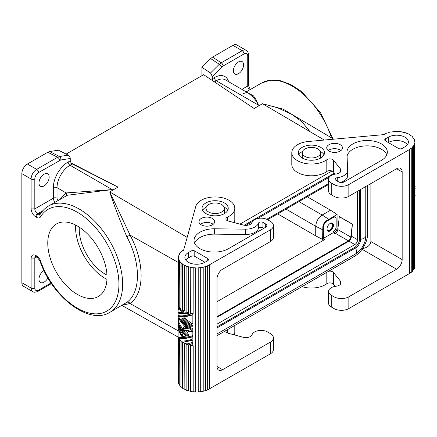 <?xml version="1.0" encoding="UTF-8"?>
<svg xmlns="http://www.w3.org/2000/svg" width="437" height="437" viewBox="0 0 437 437"><rect width="100%" height="100%" fill="white"/><g stroke="black" fill="none" stroke-linecap="round" stroke-linejoin="round"><path stroke-width="0.66" d="M334.403 173.156L244.19 225.241M331.945 170.993L239.902 224.137M367.632 185.457L367.632 233.773A18.332 10.581 120 0 1 354.669 256.224L217.009 335.703M365.78 186.523L365.78 236.286A14.405 8.314 -60 0 1 355.598 253.924L217.009 333.939M360.596 189.516L360.596 239.279A7.068 4.08 -60 0 1 355.598 247.937L217.009 327.952M348.89 241.126L354.849 244.567L217.009 324.15M328.564 184.501L267.564 219.724L270.334 221.319A10.472 6.047 0 0 1 273.398 225.596A10.472 6.047 0 0 1 270.334 229.873L209.416 264.827A18.07 10.433 180 0 1 207.515 265.783L207.668 265.904A18.332 10.581 180 0 1 205.527 266.707L205.527 390.716L205.527 266.707M357.624 191.231L357.624 239.76C357.461 241.798 356.532 243.404 354.849 244.567M359.673 190.051L359.673 238.744L360.596 239.279A6.391 3.693 180 0 0 365.78 236.286M359.673 238.744A7.068 4.08 120 0 1 354.669 247.402L217.009 326.887M332.825 217.096L333.376 217.418A3.928 2.267 -60 0 1 335.343 217.227L334.786 216.905A3.928 2.267 120 0 0 332.825 217.096L327.258 220.314L337.08 214.425L337.08 227.895C336.916 229.938 335.987 231.539 334.305 232.708L333.748 233.025M323.38 239.012L322.637 239.443L315.733 235.882L277.653 213.895M322.637 239.443L322.823 227.988L322.823 238.695L324.489 239.656M315.733 235.882L315.733 226.262C316.115 221.493 318.278 217.752 322.211 215.037L330.547 210.224L337.08 214.425M266.717 219.292L328.564 183.584M245.807 225.377L252.586 221.461M257.617 218.56L329.241 177.209M334.272 174.303L334.993 173.888M326.996 229.217A3.928 2.267 120 0 0 327.712 230.228A3.928 2.267 120 0 0 330.738 229.174A3.928 2.267 120 0 0 332.453 225.224A3.928 2.267 120 0 0 331.639 223.427A3.928 2.267 120 0 0 330.405 223.312M414.937 195.7L414.937 199.512M249.516 90A3.928 2.267 60 0 1 247.741 85.985L247.741 56.051A2.617 1.513 0 0 0 248.511 54.986C248.451 52.801 247.653 51.249 246.118 50.321L236.859 44.973A7.855 4.534 120 0 0 232.932 45.361L212.562 57.121L210.661 58.602L201.927 67.303L201.927 75.688M407.448 144.674A11.783 6.801 -0 0 0 388.28 142.533L388.28 137.191L385.5 138.791L385.5 140.933A2.617 1.513 180 0 1 384.735 139.862A2.617 1.513 180 0 1 385.5 138.791M242.901 93.824C248.948 91.464 246.555 93.103 248.68 93.294L253.848 97.943L256.295 101.253L258.464 105.142L259.228 105.585L254.154 108.518L212.972 80.932L212.3 78.791L212.3 76.47L221.794 67.014A2.617 0.907 -134.9 0 0 219.27 64.277L221.209 62.819A2.617 1.513 60 0 1 223.061 66.025L221.794 67.014M309.746 131.346L301.972 121.781L291.96 114.439L277.582 107.786L262.473 103.716L283.165 109.152L301.667 120.186M214.376 81.872L216.266 80.779L258.48 105.153A61.366 35.43 60 0 1 259.228 105.585L262.473 103.716L324.27 140.02M201.927 67.303L210.536 72.974L212.3 76.47M233.391 70.75A7.2 4.157 120 0 0 234.882 74.05A7.2 4.157 120 0 0 240.432 72.121A7.2 4.157 120 0 0 243.578 64.873A7.2 4.157 120 0 0 242.087 61.573A7.2 4.157 120 0 0 236.537 63.507A7.2 4.157 120 0 0 233.391 70.75M66.145 154.081L203.653 74.689L212.972 80.932M247.151 92.415L253.482 95.872L256.169 99.893L258.48 105.153M258.48 223.187L258.48 228.529A2.644 1.529 180 0 1 260.305 227.366A2.644 1.529 180 0 1 262.943 227.748L262.943 222.4A2.644 1.529 180 0 0 260.305 222.018A2.644 1.529 180 0 0 258.48 223.187A12.831 7.407 180 0 1 245.632 229.152L245.632 234.5L214.638 234.134A20.184 11.652 180 0 0 194.585 243.114M258.48 228.529A12.831 7.407 180 0 1 245.632 234.5M122.256 305.195L130.046 303.513A2.617 2.125 53 0 0 126.812 302.382L109.933 312.308A61.366 35.43 -120 0 0 109.933 241.448A61.366 35.43 -120 0 0 48.567 206.018C45.142 208.012 42.34 210.803 40.155 214.398A2.617 2.038 31.3 0 0 40.537 216.828A6.544 3.78 -120 0 1 36.429 217.336A2.617 1.513 120 0 1 38.281 214.13A3.928 2.267 -120 0 0 40.171 214.365M21.85 282.684A7.855 4.534 120 0 0 23.478 286.279L32.737 291.621A7.855 4.534 120 0 1 31.109 288.027L21.85 282.684L21.85 173.642A7.855 4.534 -60 0 1 27.405 164.022L47.77 152.262L57.64 157.254L59.498 156.522A2.617 1.939 -99 0 1 60.759 159.986L70.253 158.484L70.253 160.805L68.139 162.023A20.949 12.094 120 0 0 53.325 187.681A2.617 1.513 180 0 1 57.029 187.681L66.134 192.935L112.205 189.603A61.366 35.43 60 0 1 112.954 190.035L118.034 187.107L72.225 163.941L69.991 165.23L112.189 189.592L67.167 195.279L65.774 196.158M43.929 270.47A7.2 4.157 120 0 0 38.975 279.21A7.2 4.157 120 0 0 40.466 282.504A7.2 4.157 120 0 0 47.901 277.932M35.544 256.35A3.928 2.267 -120 0 0 34.813 258.098L34.813 288.027A5.239 3.026 120 0 0 38.516 290.168L51.02 282.947M35.626 256.295L36.976 257.022A2.617 1.513 -60 0 1 36.429 255.825A6.544 3.78 60 0 1 40.537 261.075A58.749 33.917 -120 0 0 103.629 312.575A58.749 33.917 -120 0 0 103.629 238.181A58.749 33.917 -120 0 0 40.537 216.828M187.173 237.406L109.714 191.909L130.046 235.095C144.811 262.195 144.811 293.172 130.046 303.513L178.099 330.776M65.654 196.235L48.567 206.018M66.042 195.929A2.617 2.136 55.3 0 0 66.134 192.935L59.874 199.49M112.954 190.035L109.714 191.909C113.363 203.32 119.061 218.271 126.812 236.767L130.046 235.095L178.312 262.479M70.253 158.484C70.155 157.052 69.483 155.938 68.232 155.135L58.405 150.164L49.671 151.552L47.77 152.262M49.163 177.116A7.2 4.157 -60 0 1 47.201 182.885A7.2 4.157 -60 0 1 40.466 186.293A7.2 4.157 -60 0 1 38.975 182.999A7.2 4.157 -60 0 1 42.121 175.75A7.2 4.157 -60 0 1 47.671 173.822A7.2 4.157 -60 0 1 49.163 177.116M42.902 210.667L37.587 213.731A3.928 2.267 60 0 1 34.813 208.919L34.813 178.99A5.239 3.026 -60 0 1 38.516 172.571L60.759 159.986M72.225 163.941L71.023 162.886L70.253 160.805M55.1 202.244A3.928 2.267 -120 0 1 53.325 198.229L34.813 208.919L31.109 208.919L31.109 178.99A7.855 4.534 -60 0 1 36.664 169.365L57.64 157.254A2.617 1.513 60 0 1 59.492 160.461M31.109 208.919C31.437 212.295 32.983 214.966 35.736 216.938A2.617 1.513 -60 0 1 37.587 213.731L38.281 214.13L41.657 212.185M71.023 162.886L118.034 187.107M77.398 294.44A41.897 24.188 -120 0 0 98.347 296.515A41.897 24.188 -120 0 0 104.765 262.943A41.897 24.188 -120 0 0 77.398 226.022A41.897 24.188 -120 0 0 56.449 223.952A41.897 24.188 -120 0 0 50.026 257.524A41.897 24.188 -120 0 0 77.398 294.44M75.601 225.05A41.897 24.188 -120 0 0 105.17 278.407A41.897 24.188 -120 0 0 106.967 279.38M126.812 236.767C140.982 262.752 140.982 292.462 126.812 302.382M79.31 227.202A36.659 21.167 -120 0 0 105.17 274.13A36.659 21.167 -120 0 0 106.961 275.091M36.823 256.934L34.813 258.098L31.109 258.098L31.109 288.027A2.617 1.513 180 0 0 34.813 288.027M31.109 258.098C31.437 255.104 32.983 254.214 35.736 255.421L36.429 255.825M411.25 272.377L411.25 148.367A18.332 10.581 -0 0 0 412.643 147.132L412.643 271.137A18.332 10.581 -0 0 1 411.25 272.377L411.25 148.367M335.179 174.117L333.436 171.965L333.436 160.204A3.928 2.267 -0 0 0 326.805 159.751A19.638 11.34 180 0 1 304.96 163.394A19.638 11.34 180 0 1 291.796 152.688A19.638 11.34 180 0 1 308.325 141.495L383.833 134.623A18.07 10.433 -0 0 1 384.757 134.126L384.582 134.214M333.436 171.965A3.928 2.267 -0 0 0 326.805 171.512A19.638 11.34 180 0 1 304.96 175.155A19.638 11.34 180 0 1 291.796 164.449L291.796 152.688M193.143 313.777L193.192 267.69L193.143 313.777A18.332 10.581 180 0 1 190.674 313.395L190.756 267.313A18.07 10.433 180 0 1 188.434 266.745L188.32 266.881A18.332 10.581 180 0 1 186.124 266.122L186.277 265.996A18.07 10.433 180 0 1 184.316 265.079L184.141 265.193A18.332 10.581 180 0 1 182.393 264.112L182.6 264.019A18.07 10.433 180 0 1 181.153 262.823L180.929 262.905A18.332 10.581 180 0 1 179.765 261.588L180.006 261.528A18.07 10.433 180 0 1 179.186 260.152L178.935 260.19A18.332 10.581 180 0 1 178.443 258.742L178.706 258.726A18.07 10.433 180 0 1 178.569 257.453A18.07 10.433 180 0 1 178.575 257.273L178.312 257.267A18.332 10.581 180 0 1 178.536 255.798L178.793 255.82A18.07 10.433 180 0 1 179.361 254.405L179.11 254.356A18.332 10.581 180 0 1 180.028 252.979L180.263 253.045A18.07 10.433 180 0 1 181.486 251.772L181.268 251.69A18.332 10.581 180 0 1 182.808 250.51L183.005 250.609A18.07 10.433 180 0 1 183.862 250.079L183.677 250.183M181.268 251.69L181.268 251.969M267.553 219.718A9.166 5.293 0 0 0 258.622 218.358A9.166 5.293 0 0 0 252.182 222.182L251.991 222.624A6.282 3.627 0 0 1 243.234 225.039L228.169 220.98A3.928 2.267 180 0 1 225.902 218.926A3.928 2.267 180 0 1 227.382 217.151A19.638 11.34 0 0 0 234.795 208.28A19.638 11.34 0 0 0 216.714 196.978A19.638 11.34 0 0 0 195.765 206.483L183.677 249.969M330.547 210.224L307.277 196.792M217.009 316.678L348.376 240.831A3.403 1.967 -60 0 0 350.758 237.062L352.397 224.077L339.325 216.637L337.801 229.578A3.403 1.967 -60 0 1 335.414 233.347L334.862 233.669L333.191 232.708L323.38 238.373L325.046 239.334L217.009 301.71M352.397 224.077L351.31 236.832A4.19 2.42 -60 0 1 348.376 241.47L217.009 317.317M304.955 156.43A9.166 5.293 180 0 1 302.273 152.688A9.166 5.293 180 0 1 302.415 151.759A9.166 5.293 180 0 1 308.691 147.64A9.166 5.293 180 0 1 317.918 148.951A9.166 5.293 180 0 1 320.6 152.688A9.166 5.293 180 0 1 314.946 157.577A9.166 5.293 180 0 1 304.955 156.43M302.541 158.238A9.166 5.293 180 0 1 302.273 156.965L302.273 152.688M208.673 212.021A9.166 5.293 0 0 0 218.664 213.169A9.166 5.293 0 0 0 224.318 208.28A9.166 5.293 0 0 0 221.635 204.538A9.166 5.293 0 0 0 211.65 203.391A9.166 5.293 0 0 0 205.991 208.28A9.166 5.293 0 0 0 208.673 212.021M224.318 208.28L224.318 212.557A9.166 5.293 180 0 1 224.05 213.824M179.886 327.679L180.787 329.722L180 331.191L180.727 332.814M178.919 327.728L180.017 330.164L179.208 331.65L180.191 333.71L181.147 332.142L182.666 334.332L180.563 334.376L181.972 336.594L186.299 336.08C182.125 332.164 179.388 327.788 178.099 322.943L178.099 321.834C179.525 327.122 182.606 331.809 187.342 335.889L188.964 335.545L186.32 330.667A19.113 11.034 0 0 0 191.985 332.082L192.859 331.579L192.859 335.398L191.985 335.9C184.818 337.779 180.186 338.194 178.099 337.14L178.099 328.378L178.919 330.94L178.919 327.728L179.689 327.286M180.017 330.164L180.787 329.722M193.143 267.843A18.332 10.581 180 0 1 190.674 267.46M381.414 160.395A20.184 11.652 -0 0 0 387.324 152.158A20.184 11.652 -0 0 0 367.14 140.501A20.184 11.652 -0 0 0 346.962 152.158A20.184 11.652 -0 0 0 346.962 152.393L347.595 170.283A12.831 7.407 -0 0 1 347.595 170.435A12.831 7.407 -0 0 1 337.255 177.701A2.644 1.529 -0 0 0 335.124 179.203A2.644 1.529 -0 0 0 335.9 180.284L338.653 181.874A3.928 2.267 -0 0 0 344.209 181.874L381.414 160.395M386.789 154.829A20.184 11.652 -0 0 0 365.982 145.871A20.184 11.652 -0 0 0 347.098 156.146M301.994 286.639A19.638 11.34 180 0 0 326.805 283.755A3.928 2.267 -0 0 1 333.436 284.208L335.179 286.366M333.436 284.208L333.436 272.453L340.461 281.149A6.282 3.627 180 0 1 341.051 282.684A6.282 3.627 180 0 1 336.282 286.202L335.518 286.311A9.166 5.293 180 0 0 328.564 291.446A9.166 5.293 180 0 0 331.251 295.188L334.026 296.794L334.026 308.555A10.472 6.047 180 0 0 348.841 308.555L409.573 273.491L409.387 149.378A18.07 10.433 -0 0 0 411.037 148.28M334.026 308.555L331.251 306.949A9.166 5.293 180 0 1 328.564 303.207L328.564 291.446M412.643 270.82A18.07 10.433 -0 0 0 413.478 269.744L413.724 145.794A18.332 10.581 -0 0 0 414.467 144.379L414.216 144.347A18.07 10.433 -0 0 0 414.609 142.91L414.871 266.931L414.871 142.921A18.332 10.581 -0 0 0 414.937 141.998A18.332 10.581 -0 0 0 414.915 141.446L414.653 141.457A18.07 10.433 -0 0 0 414.347 140.009L414.604 139.982A18.332 10.581 -0 0 0 413.943 138.556L413.692 138.605A18.07 10.433 -0 0 0 412.708 137.267L412.943 137.54M412.943 137.196A18.332 10.581 -0 0 0 411.627 135.929L411.408 136.016A18.07 10.433 -0 0 0 409.824 134.886L410.015 134.782A18.332 10.581 -0 0 0 408.147 133.777L407.978 133.891A18.07 10.433 -0 0 0 405.913 133.061L406.049 132.93A18.332 10.581 -0 0 0 403.772 132.258L403.668 132.4A18.07 10.433 -0 0 0 401.286 131.925L401.352 131.777A18.332 10.581 -0 0 0 398.844 131.499L398.812 131.646A18.07 10.433 -0 0 0 396.293 131.57L396.288 131.417A18.332 10.581 -0 0 0 393.742 131.548L393.781 131.695A18.07 10.433 -0 0 0 391.328 132.023L391.252 131.881A18.332 10.581 -0 0 0 388.864 132.411L388.974 132.548A18.07 10.433 -0 0 0 386.767 133.252L386.625 133.127A18.332 10.581 -0 0 0 384.582 134.012M179.765 339.658L179.765 385.592A18.332 10.581 180 0 0 180.929 386.909L180.929 340.975A18.332 10.581 180 0 1 179.765 339.658L179.782 339.653M179.186 338.435L178.935 338.26L178.935 338.582C181.47 339.172 185.829 338.642 191.985 337.009L192.859 336.506L192.859 338.85L191.985 339.358C187.708 340.505 184.206 341.111 181.481 341.177A19.113 11.034 0 0 1 178.919 338.593L179.727 338.123C182.191 338.762 186.572 338.227 192.859 336.506M191.985 339.358L191.985 337.009M207.75 260.66A2.617 1.513 0 0 0 208.515 259.589A2.617 1.513 0 0 0 207.75 258.524L207.75 260.66L204.969 262.266L194.787 256.382A2.617 1.513 0 0 0 191.084 256.382L188.309 257.988A11.783 6.801 180 0 0 185.801 260.124M207.75 258.524L194.787 251.04A2.617 1.513 0 0 0 191.084 251.04L191.084 256.382M414.937 185.872A19.113 11.034 180 0 1 415.15 186.32L414.937 187.675M179.886 324.347C181.557 328.564 184.305 332.262 188.118 335.441L188.817 335.294M178.099 321.834L178.673 321.501M187.342 335.889L188.118 335.441M191.985 329.356L192.859 328.853L192.859 329.962L191.985 330.47L191.985 329.356C187.986 327.078 184.649 324.057 181.972 320.299L178.919 320.075L178.176 317.808L181.972 318.076C184.649 321.834 187.986 324.855 191.985 327.133L191.985 326.024C188.396 323.986 185.321 321.321 182.759 318.032L184.48 317.852L191.985 323.801L191.985 315.159C184.818 317.043 180.186 317.453 178.099 316.404L178.099 319.611C179.192 323.784 181.426 327.668 184.791 331.262L183.125 327.258A19.113 11.034 0 0 0 186.643 328.864L187.407 328.422L181.579 321.424M178.973 308.986L180.907 309.587L180.137 310.03A19.113 11.034 0 0 0 183.218 312.313C180.694 312.542 178.99 312.379 178.099 311.832L178.099 309.489L178.973 308.986M178.099 309.489L180.137 310.03M334.026 184.545L331.251 182.945L331.251 194.7L334.026 196.306L334.026 184.545A10.472 6.047 -0 0 0 348.841 184.545L409.573 149.481M334.026 196.306A10.472 6.047 -0 0 0 348.841 196.306L348.841 184.545M178.443 381.277L178.312 337.26M178.312 328.253L178.312 323.724M178.312 321.708L178.312 320.392M178.312 316.279L178.312 315.41M178.312 312.821L178.312 311.952M178.312 309.369L178.312 308.5M178.312 307.02L178.312 257.267M333.436 272.453A3.928 2.267 -0 0 0 328.629 271.257M362.071 249.27L396.61 269.214L348.841 296.794A10.472 6.047 180 0 1 334.026 296.794M414.937 188.784L414.937 191.133M188.434 266.745L188.32 312.816A18.332 10.581 180 0 1 186.124 312.056L186.124 266.122M193.143 345.913A18.332 10.581 180 0 1 190.674 345.53L190.674 391.465A18.332 10.581 180 0 0 193.143 391.847L193.192 345.76A18.07 10.433 180 0 1 190.756 345.383L190.674 345.53M396.61 168.726L402.166 171.932A7.855 4.534 120 0 0 400.538 168.338A7.855 4.534 120 0 0 396.61 168.726L348.841 196.306M191.985 330.47C187.986 328.187 184.649 325.166 181.972 321.408L180.563 321.413L186.643 328.864M262.943 222.4L265.701 223.995A3.928 2.267 180 0 1 266.854 225.596A3.928 2.267 180 0 1 265.701 227.202L228.502 248.68A20.184 11.652 180 0 1 206.504 251.204A20.184 11.652 180 0 1 194.044 240.437A20.184 11.652 180 0 1 214.638 228.791L245.632 229.152M178.935 338.615L178.935 384.199A18.332 10.581 180 0 1 178.443 382.746L178.443 337.32M178.935 338.26A18.332 10.581 180 0 1 178.591 337.38M179.208 331.65L180 331.191M388.28 137.191A11.783 6.801 -0 0 1 401.117 135.716A11.783 6.801 -0 0 1 408.393 141.998A11.783 6.801 -0 0 1 404.941 146.81L402.166 148.416A2.617 1.513 180 0 1 398.462 148.416L385.5 140.933M181.972 336.594L182.715 336.162L186.02 335.818M184.791 331.262L185.534 330.831L184.277 327.87M333.436 160.204L340.461 168.9A6.282 3.627 180 0 1 341.051 170.435A6.282 3.627 180 0 1 336.282 173.959L335.518 174.068A9.166 5.293 180 0 0 328.564 179.203L328.564 190.958A9.166 5.293 180 0 0 331.251 194.7M273.398 225.596L273.398 237.357A10.472 6.047 0 0 1 270.334 241.634L222.559 269.214A7.855 4.534 120 0 0 217.009 278.833L217.009 366.49A7.855 4.534 120 0 0 218.631 370.09A7.855 4.534 120 0 0 222.559 369.697L270.334 342.116L270.334 353.877L209.416 388.832A18.07 10.433 180 0 1 207.668 389.722M414.937 192.242L414.937 194.585M340.352 182.453A12.831 7.407 -0 0 0 347.595 175.783A12.831 7.407 -0 0 0 347.595 175.63M198.234 391.847A18.07 10.433 180 0 0 200.703 391.623L200.703 267.619A18.07 10.433 180 0 1 198.212 267.843L198.234 392A18.332 10.581 180 0 1 195.678 392.027L195.694 267.87A18.07 10.433 180 0 1 193.192 267.69M227.715 210.416A13.094 7.56 0 0 0 224.41 207.209A13.094 7.56 0 0 0 224.05 207.007M206.259 207.007A13.094 7.56 0 0 0 202.599 210.416M206.259 213.824A9.166 5.293 180 0 1 205.991 212.557L205.991 208.28M409.573 273.272A18.07 10.433 -0 0 0 411.037 272.284M191.985 343.924L189.21 344.624L192.859 343.422L192.859 344.651L191.985 345.159L191.985 343.924L192.859 343.422M188.32 390.886L188.32 344.951A18.332 10.581 180 0 1 186.124 344.192L186.277 344.066A18.07 10.433 180 0 0 188.434 344.815L188.32 390.886A18.332 10.581 180 0 1 186.124 390.126L186.124 344.192M183.032 342.204A19.113 11.034 0 0 0 186.987 343.979L192.859 342.308L192.859 339.964L183.032 342.204L191.985 340.467L192.859 339.964M329.028 151.087A7.855 4.534 -0 0 0 337.588 152.071A7.855 4.534 -0 0 0 342.439 147.881A7.855 4.534 -0 0 0 340.139 144.674A7.855 4.534 -0 0 0 331.574 143.691A7.855 4.534 -0 0 0 326.729 147.881A7.855 4.534 -0 0 0 329.028 151.087M302.18 147.345A13.094 7.56 -0 0 0 298.345 152.688A13.094 7.56 -0 0 0 306.424 159.674A13.094 7.56 -0 0 0 320.692 158.036A13.094 7.56 -0 0 0 324.527 152.688A13.094 7.56 -0 0 0 316.448 145.707A13.094 7.56 -0 0 0 302.18 147.345M413.724 145.794L413.478 145.74A18.07 10.433 -0 0 1 412.413 147.056L412.643 147.132M331.251 182.945A9.166 5.293 180 0 1 328.564 179.203M184.141 265.193L184.316 311.018L184.316 265.079M184.141 311.128A18.332 10.581 180 0 1 182.393 310.046L182.393 264.112M413.478 269.744L413.478 145.74M414.604 139.982L414.604 141.053M204.969 262.266A11.783 6.801 180 0 1 192.133 263.735A11.783 6.801 180 0 1 184.856 257.453A11.783 6.801 180 0 1 188.309 252.641L191.084 251.04M201.266 224.847A7.855 4.534 180 0 1 198.966 221.641A7.855 4.534 180 0 1 203.817 217.451A7.855 4.534 180 0 1 212.377 218.434A7.855 4.534 180 0 1 214.676 221.641A7.855 4.534 180 0 1 209.831 225.831A7.855 4.534 180 0 1 201.266 224.847M205.898 213.622A13.094 7.56 0 0 0 220.166 215.261A13.094 7.56 0 0 0 228.245 208.28A13.094 7.56 0 0 0 224.41 202.932A13.094 7.56 0 0 0 210.142 201.293A13.094 7.56 0 0 0 202.063 208.28A13.094 7.56 0 0 0 205.898 213.622M198.234 267.996A18.332 10.581 180 0 1 195.678 268.023M200.703 267.619L200.763 267.766A18.332 10.581 180 0 0 203.21 267.335L203.112 267.193A18.07 10.433 180 0 0 205.401 266.575M191.985 315.159L192.859 314.656L192.859 323.298L191.985 323.801M209.416 388.832L209.416 264.827M226.104 330.454A3.928 2.267 180 0 0 225.902 331.17A3.928 2.267 180 0 0 228.169 333.229L243.234 337.282A6.282 3.627 0 0 0 251.991 334.868L252.182 334.431A9.166 5.293 0 0 1 258.622 330.607A9.166 5.293 0 0 1 267.553 331.962L270.334 333.568A10.472 6.047 180 0 1 273.398 337.845A10.472 6.047 180 0 1 270.334 342.116M178.099 312.947L178.973 312.444C179.962 313.176 182.218 313.285 185.741 312.777A18.07 10.433 180 0 0 190.281 314.219L189.472 314.689C183.611 316.022 179.82 316.219 178.099 315.29L178.099 312.947C179.219 313.613 181.519 313.706 184.998 313.209A19.113 11.034 0 0 0 189.472 314.689M183.218 312.313L183.955 311.887A18.07 10.433 180 0 1 180.907 309.587M178.099 316.404L178.973 315.896C180.885 317.049 185.517 316.639 192.859 314.656M183.758 317.939C186.304 321.108 189.341 323.637 192.859 325.521L192.859 326.63L191.985 327.133M179.192 317.918L179.727 319.605L182.715 319.868C185.408 323.67 188.789 326.663 192.859 328.853M192.859 331.579A18.07 10.433 180 0 1 187.08 330.23L186.32 330.667M181.147 332.142L181.896 331.705L183.409 333.906L182.666 334.332M181.579 334.381L182.715 336.162M179.831 308.282A18.07 10.433 180 0 1 178.973 306.643L178.099 307.145A19.113 11.034 0 0 0 179.028 308.746L179.831 308.282M179.186 338.954L178.935 384.199M179.765 385.188A18.07 10.433 180 0 1 179.186 384.156M181.153 340.92L180.929 386.909M182.393 387.876A18.07 10.433 180 0 1 181.153 386.832M184.316 343.149A18.07 10.433 180 0 1 182.6 342.089L182.393 388.116A18.332 10.581 180 0 0 184.141 389.198L184.316 343.149L184.141 389.198M186.124 389.941A18.07 10.433 180 0 1 184.316 389.088M190.674 391.306A18.07 10.433 180 0 1 188.434 390.754M193.192 345.76L193.192 391.699A18.07 10.433 180 0 0 195.678 391.874M181.153 262.823L180.929 308.839A18.332 10.581 180 0 1 179.765 307.522L179.765 261.588M178.935 260.19L178.935 306.129L179.186 260.152M179.186 338.222A18.07 10.433 180 0 1 178.891 337.473M200.474 224.312A7.855 4.534 180 0 1 212.377 223.777A7.855 4.534 180 0 1 213.169 224.312M180.929 262.905L180.929 308.839M414.937 207.793L414.937 216.435M414.937 204.461L414.937 205.576M179.11 254.924L179.11 254.356M188.32 312.816L188.32 266.881M184.998 313.209L185.741 312.777M415.15 188.664L414.937 187.894M178.919 320.075L179.727 319.605M414.937 201.129L414.937 202.238M189.21 344.624A19.113 11.034 0 0 0 191.985 345.159M207.668 265.904L207.668 389.908A18.332 10.581 180 0 1 205.527 390.716M340.931 150.552A7.855 4.534 -0 0 0 340.139 150.017A7.855 4.534 -0 0 0 328.236 150.552M370.882 183.578L370.882 241.53C370.456 245.097 367.659 247.479 362.497 248.675M396.61 269.214A7.855 4.534 120 0 0 402.166 259.594L402.166 171.932M263.85 228.267L262.943 227.748M181.972 320.299L182.715 319.868M415.15 195.579L414.937 194.804M191.985 326.024L192.859 325.521M203.21 267.335L203.21 391.339A18.332 10.581 180 0 1 200.763 391.771L200.763 267.766M234.276 222.624A19.638 11.34 0 0 0 234.795 220.035L234.795 208.28M179.028 308.746L178.099 308.38L178.099 307.145M414.467 144.379L414.467 268.389A18.332 10.581 -0 0 1 413.724 269.798M302.541 151.421A13.094 7.56 -0 0 0 302.18 151.623A13.094 7.56 -0 0 0 298.881 154.829M323.997 154.829A13.094 7.56 -0 0 0 320.332 151.421M320.6 152.688L320.6 156.965A9.166 5.293 180 0 1 320.332 158.238M178.935 306.129A18.332 10.581 180 0 1 178.443 304.676L178.443 258.742M191.985 342.81L191.985 340.467M209.602 264.937L209.602 388.941M415.15 192.122L414.937 191.351M205.401 390.58A18.07 10.433 180 0 1 203.21 391.175M234.276 334.873A19.638 11.34 0 0 0 234.795 332.284L234.795 325.434M273.398 337.845L273.398 349.6A10.472 6.047 180 0 1 270.334 353.877M178.099 328.378L178.919 327.903M184.141 343.264A18.332 10.581 180 0 1 182.393 342.182M414.467 267.586A18.07 10.433 -0 0 0 414.609 266.914M414.871 266.931A18.332 10.581 -0 0 0 414.937 266.007L414.937 141.998M191.985 335.9L191.985 332.082M327.679 230.927A4.583 2.644 120 0 0 331.093 229.37A4.583 2.644 120 0 0 332.918 224.957A4.583 2.644 120 0 0 332.229 223.05M327.258 220.314L326.526 220.734L327.084 221.056L333.376 217.418M326.526 220.734A5.239 3.026 -60 0 0 322.823 227.147L322.823 227.988M322.823 227.147L323.38 227.469L323.38 238.373M335.343 217.227A3.928 2.267 -60 0 1 336.157 219.024L336.157 226.721A3.928 2.267 120 0 1 333.191 231.632L333.191 232.708M352.227 224.148L339.265 216.665M333.469 225.279A4.583 2.644 -60 0 1 331.47 229.889A4.583 2.644 -60 0 1 327.941 231.118A4.583 2.644 -60 0 1 326.991 229.021A4.583 2.644 -60 0 1 328.99 224.405A4.583 2.644 -60 0 1 332.524 223.181A4.583 2.644 -60 0 1 333.469 225.279M323.38 227.469A5.239 3.026 -60 0 1 327.084 221.056M355.598 253.924A6.391 3.693 -120 0 0 355.598 247.937L354.669 247.402M334.305 232.708L348.376 240.831M285.984 209.083L315.733 226.262L322.637 229.758M328.695 219.27L322.211 215.037L298.946 201.604M337.08 227.895L337.932 228.387M351.386 236.155L357.624 239.76M331.541 137.857A61.366 35.43 -120 0 0 261.495 83.085L270.334 80.179L280.341 80.73L290.889 84.581L301.437 91.431L320.332 112.336L332.879 138.649M241.88 89.372L247.741 85.985L248.511 84.915L248.511 54.986M212.562 57.121L221.209 62.819L242.185 50.708L232.932 45.361M212.3 78.791L214.414 77.573A2.617 1.513 -120 0 0 216.266 80.779A18.332 10.581 -60 0 1 225.432 79.873L248.68 93.294M246.118 50.321A7.855 4.534 120 0 0 242.185 50.708A2.617 1.513 -120 0 1 244.037 53.915L223.061 66.025M214.414 77.573A20.949 12.094 -60 0 1 228.649 81.73M210.536 72.974L219.27 64.277L210.661 58.602M247.741 56.051A5.239 3.026 120 0 0 244.037 53.915M38.516 290.168A2.617 1.513 60 0 1 37.97 291.364L37.97 291.364C35.342 292.397 33.6 292.484 32.737 291.621M38.516 172.571A2.617 1.513 -120 0 0 36.664 169.365L27.405 164.022M57.831 200.67A2.617 1.513 120 0 0 57.957 199.835L58.618 200.217M34.813 178.99A2.617 1.513 180 0 1 31.109 178.99L21.85 173.642M53.325 187.681L53.325 198.229A2.617 1.513 180 0 1 57.029 198.229A1.311 0.754 -120 0 0 57.957 199.835M49.671 151.552L59.498 156.522L68.232 155.135M68.139 162.023A2.617 1.513 -120 0 0 69.991 165.23A18.332 10.581 120 0 0 57.029 187.681L57.029 198.229M35.736 216.938L36.429 217.336M36.976 257.022L39.925 260.889A2.617 0.645 -19.7 0 0 40.537 261.075M35.736 255.421A2.617 1.513 120 0 0 36.276 256.623M326.805 171.512L326.805 159.751M227.382 217.151L227.382 220.701M340.461 284.214L340.461 281.149M331.251 306.949L331.251 295.188M194.787 251.04L194.787 256.382M214.638 228.791L214.638 234.134M340.461 168.9L340.461 171.97M217.009 366.49L222.559 369.697M326.805 283.755L326.805 272.311M348.841 296.794L348.841 308.555M370.882 241.53L402.166 259.594M188.309 252.641L188.309 257.988M270.334 241.634L270.334 229.873M265.701 227.202L265.701 223.995M337.255 177.701L337.255 181.065M227.382 329.711L227.382 332.945M350.758 237.062L337.801 229.578M250.456 89.459L249.003 87.067L248.511 84.915M333.715 139.141L291.96 114.439M178.099 337.074L121.879 305.414M37.97 291.364L51.451 283.58M39.925 260.889C51.97 296.789 89.033 325.554 109.933 312.308M246.244 91.89L261.495 83.085M178.569 257.453L178.569 258.731M178.569 305.173L178.569 306.872M178.569 308.609L178.569 309.216M178.569 312.067L178.569 312.673M178.569 315.519L178.569 316.131M178.569 321.217L178.569 321.561M178.569 324.549L178.569 328.105M347.595 175.783L347.595 170.435"/></g></svg>
